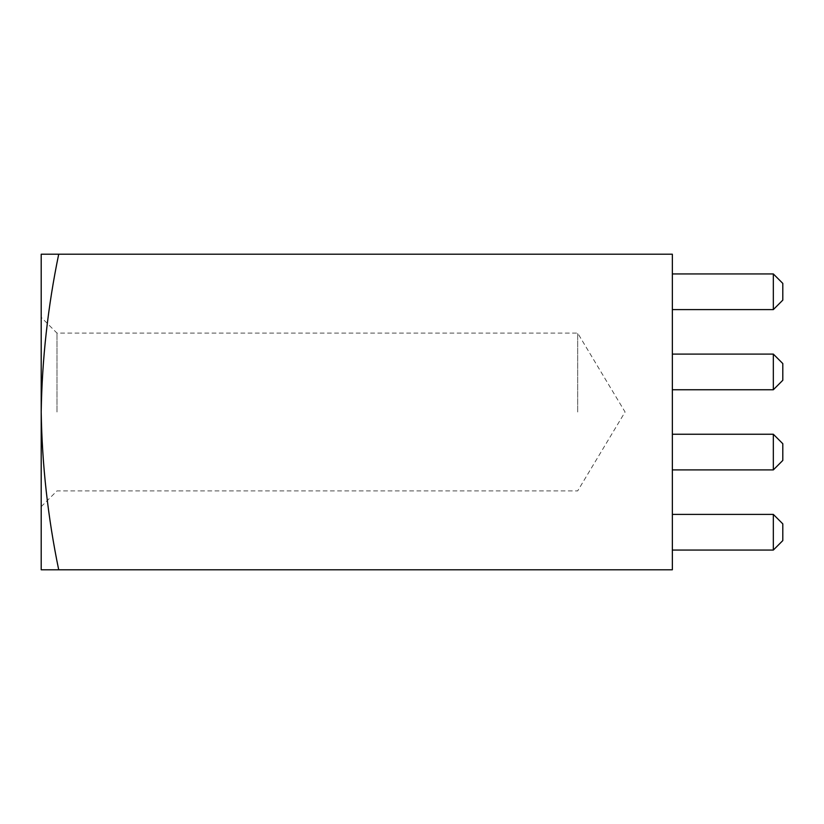 <?xml version="1.0" encoding="UTF-8"?>
<svg xmlns="http://www.w3.org/2000/svg" width="824" height="824" viewBox="0 0 824 824"><rect width="100%" height="100%" fill="white"/><g stroke="black" fill="none" stroke-linecap="round" stroke-linejoin="round"><path stroke-width="0.62" stroke-dasharray="4.12 3.09" d="M41.2 412L41.2 317.333L41.2 412C42.045 359.202 47.885 306.6 58.71 254.214L41.2 254.214L41.2 569.786L58.71 569.786C47.905 517.503 42.065 464.911 41.2 412L41.2 506.667L41.2 412M56.98 412L56.98 333.102L56.98 412M577.676 412L577.676 333.102L577.676 412M672.353 389.752L672.353 354.093L672.353 389.752L672.353 354.093L672.353 389.752L672.353 354.093L672.353 389.752L672.353 354.093L672.353 389.752L773.334 389.752L672.353 389.752L773.334 389.752L773.334 354.093L672.353 354.093L773.334 354.093L773.334 389.752L672.353 389.752L773.334 389.752L773.334 354.093L773.334 389.752L672.353 389.752L773.334 389.752L773.334 354.093L672.353 354.093L773.334 354.093L773.334 389.752L782.8 380.286L782.8 363.559L782.8 380.286L782.8 363.559L782.8 380.286L782.8 363.559L782.8 380.286L782.8 363.559L773.334 354.093L672.353 354.093L773.334 354.093L773.334 389.752L782.8 380.286L773.334 389.752M672.353 550.061L672.353 514.403L672.353 550.061L672.353 514.403L672.353 550.061L672.353 514.403L672.353 550.061L672.353 514.403L672.353 550.061L773.334 550.061L672.353 550.061L773.334 550.061L773.334 514.403L672.353 514.403L773.334 514.403L773.334 550.061L672.353 550.061L773.334 550.061L773.334 514.403L773.334 550.061L672.353 550.061L773.334 550.061L773.334 514.403L672.353 514.403L773.334 514.403L773.334 550.061L782.8 540.596L782.8 523.868L773.334 514.403L672.353 514.403L773.334 514.403L773.334 550.061L782.8 540.596L773.334 550.061L782.8 540.596L782.8 523.868L782.8 540.596L782.8 523.868L782.8 540.596L782.8 523.868L782.8 540.596L773.334 550.061M58.71 569.786L672.353 569.786L672.353 254.214L58.71 254.214M672.353 469.907L672.353 434.248L672.353 469.907L672.353 434.248L672.353 469.907L672.353 434.248L672.353 469.907L672.353 434.248L672.353 469.907L773.334 469.907L672.353 469.907L773.334 469.907L773.334 434.248L672.353 434.248L773.334 434.248L773.334 469.907L672.353 469.907L773.334 469.907L773.334 434.248L773.334 469.907L672.353 469.907L773.334 469.907L773.334 434.248L672.353 434.248L773.334 434.248L773.334 469.907L782.8 460.441L782.8 443.714L782.8 460.441L782.8 443.714L782.8 460.441L782.8 443.714L782.8 460.441L782.8 443.714L773.334 434.248L672.353 434.248L773.334 434.248L773.334 469.907L782.8 460.441L773.334 469.907M672.353 309.597L672.353 273.939L672.353 309.597L672.353 273.939L672.353 309.597L672.353 273.939L672.353 309.597L672.353 273.939L672.353 309.597L773.334 309.597L672.353 309.597L773.334 309.597L773.334 273.939L672.353 273.939L773.334 273.939L773.334 309.597L672.353 309.597L773.334 309.597L773.334 273.939L773.334 309.597L672.353 309.597L773.334 309.597L773.334 273.939L672.353 273.939L773.334 273.939L773.334 309.597L782.8 300.132L782.8 283.404L782.8 300.132L782.8 283.404L782.8 300.132L782.8 283.404L782.8 300.132L782.8 283.404L773.334 273.939L672.353 273.939L773.334 273.939L773.334 309.597L782.8 300.132L773.334 309.597M773.334 514.403L782.8 523.868L773.334 514.403L782.8 523.868L773.334 514.403L782.8 523.868L773.334 514.403L672.353 514.403M773.334 434.248L782.8 443.714L773.334 434.248L782.8 443.714L773.334 434.248L782.8 443.714L773.334 434.248L672.353 434.248M773.334 354.093L782.8 363.559L773.334 354.093L782.8 363.559L773.334 354.093L782.8 363.559L773.334 354.093L672.353 354.093M773.334 273.939L782.8 283.404L773.334 273.939L782.8 283.404L773.334 273.939L782.8 283.404L773.334 273.939L672.353 273.939M41.2 506.667L56.98 490.898L577.676 490.898L625.076 412L577.676 333.102L56.98 333.102L41.2 317.333"/><path stroke-width="1.24" d="M58.71 254.214C47.885 306.6 42.045 359.202 41.2 412L41.2 254.214L672.353 254.214L672.353 569.786L41.2 569.786L41.2 412C42.065 464.911 47.905 517.503 58.71 569.786M672.353 550.061L773.334 550.061L773.334 514.403L672.353 514.403M773.334 514.403L782.8 523.868L782.8 540.596L773.334 550.061M672.353 469.907L773.334 469.907L773.334 434.248L672.353 434.248M773.334 434.248L782.8 443.714L782.8 460.441L773.334 469.907M672.353 389.752L773.334 389.752L773.334 354.093L672.353 354.093M773.334 354.093L782.8 363.559L782.8 380.286L773.334 389.752M672.353 309.597L773.334 309.597L773.334 273.939L672.353 273.939M773.334 273.939L782.8 283.404L782.8 300.132L773.334 309.597"/></g></svg>
